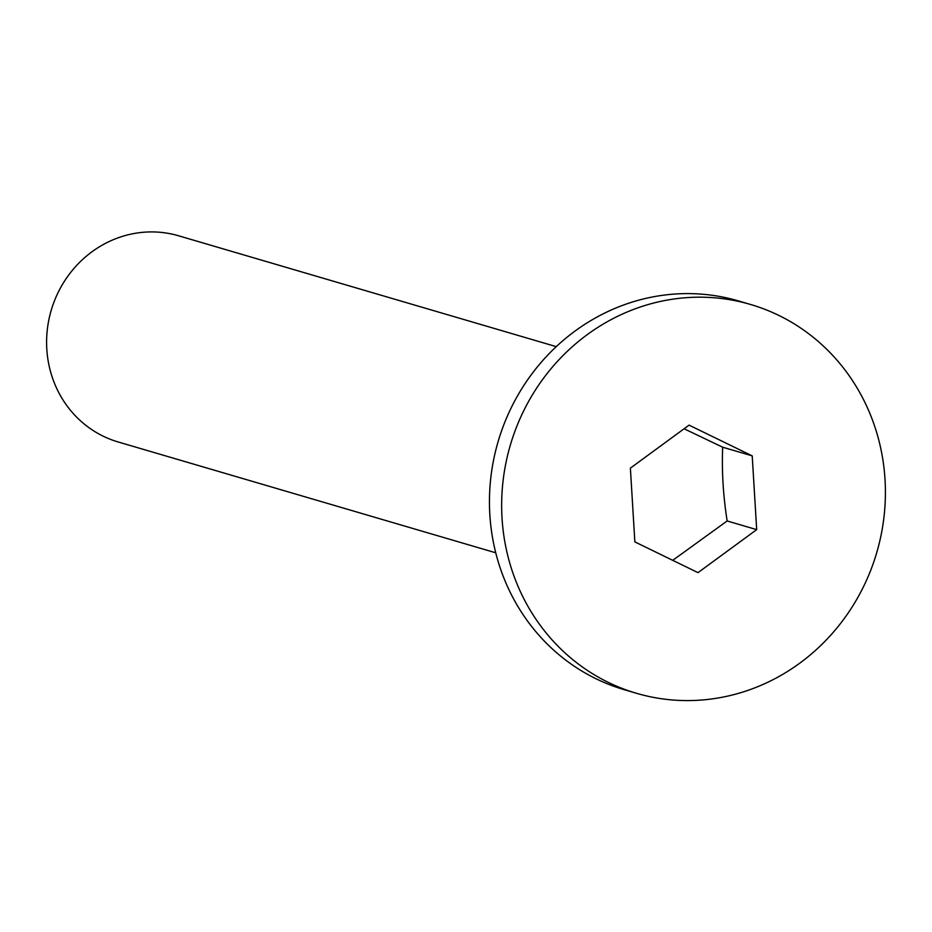 <?xml version="1.0" encoding="UTF-8"?>
<svg xmlns="http://www.w3.org/2000/svg" width="932" height="932" viewBox="0 0 932 932"><rect width="100%" height="100%" fill="white"/><g stroke="black" fill="none" stroke-linecap="round" stroke-linejoin="round"><path stroke-width="1.4" d="M495.742 552.793L118.073 441.943A107.425 101.227 -73.6 0 1 103.161 436.164A107.425 101.227 -73.6 0 1 53.893 302.306A107.425 101.227 -73.6 0 1 178.583 235.784L556.253 346.634M672.718 560.33L727.158 520.965C723.174 495.649 721.683 471.068 722.684 447.209L684.088 428.767M722.684 447.209L752.217 455.876L756.691 529.632L698.01 572.644L634.855 541.9L630.382 468.144L689.051 425.132L752.217 455.876M727.158 520.965L756.691 529.632M778.721 315.365A202.605 190.92 -73.6 0 1 871.653 567.833A202.605 190.92 -73.6 0 1 636.474 693.292A202.605 190.92 -73.6 0 1 510.34 445.112A202.605 190.92 -73.6 0 1 750.598 304.484A202.605 190.92 -73.6 0 1 778.721 315.365M636.474 693.292L624.265 689.703A202.605 190.92 -73.6 0 1 498.131 441.535A202.605 190.92 -73.6 0 1 738.377 300.896L750.598 304.484"/></g></svg>
